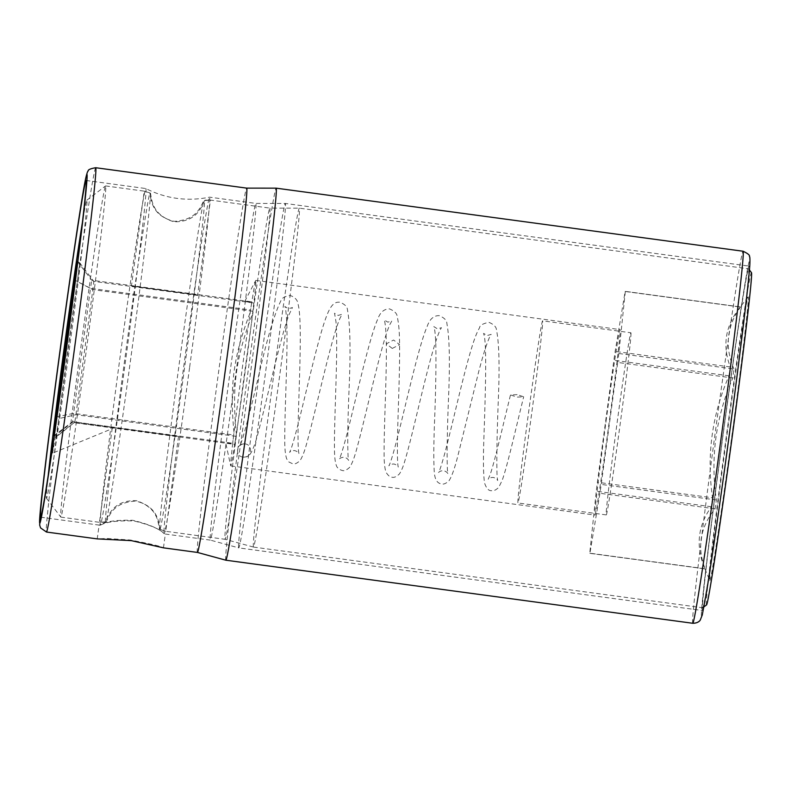 <?xml version="1.0" encoding="UTF-8"?>
<svg xmlns="http://www.w3.org/2000/svg" width="791" height="791" viewBox="0 0 791 791"><rect width="100%" height="100%" fill="white"/><g stroke="black" fill="none" stroke-linecap="round" stroke-linejoin="round"><path stroke-width="0.59" stroke-dasharray="3.96 2.97" d="M618.819 353.498L733.959 369.051A132.176 2.304 97.7 0 1 732.842 377.989L617.702 362.436L601.209 484.418A132.176 2.304 97.7 0 1 599.924 493.268L589.928 553.275A132.176 2.304 97.7 0 1 589.849 553.334A132.176 2.304 97.7 0 1 589.76 553.176L596.266 491.201A132.176 2.304 97.7 0 1 597.383 482.263L613.875 360.271A132.176 2.304 97.7 0 1 615.161 351.422L625.147 291.414A132.176 2.304 97.7 0 1 625.236 291.355A132.176 2.304 97.7 0 1 625.315 291.513L618.819 353.498A132.176 2.304 97.7 0 1 617.702 362.436M625.147 291.414L740.297 306.967A132.176 2.304 97.7 0 1 740.297 306.957A132.176 2.304 97.7 0 1 740.376 306.908A132.176 2.304 97.7 0 1 740.465 307.066L625.315 291.513M733.959 369.051C724.566 346.824 726.741 326.169 740.465 307.066M589.849 553.334L704.989 568.887A132.176 2.304 97.7 0 1 704.969 568.877A132.176 2.304 97.7 0 0 705.068 568.828C696.841 547.263 700.173 527.261 715.064 508.821A132.176 2.304 97.7 0 0 716.349 499.981C710.288 457.752 715.786 417.084 732.842 377.989M709.784 580.604A143.151 2.502 -82.3 0 0 731.299 440.073A143.151 2.502 -82.3 0 0 748.138 296.892A143.151 2.502 -82.3 0 0 748.039 296.941A143.151 2.502 -82.3 0 0 726.484 438.412A143.151 2.502 -82.3 0 0 709.735 580.535A143.151 2.502 -82.3 0 0 709.784 580.604M740.376 306.908A132.176 2.304 97.7 0 1 740.396 306.918L625.236 291.355M748.039 296.941L740.297 306.957C725.406 325.408 722.074 345.41 730.301 366.975A132.176 2.304 97.7 0 0 729.015 375.824C711.959 414.919 706.462 455.586 712.523 497.816L597.383 482.263M704.969 568.877A132.176 2.304 97.7 0 1 704.929 568.818A132.176 2.304 97.7 0 1 704.9 568.729L589.76 553.176M712.523 497.816A132.176 2.304 97.7 0 0 711.406 506.754C697.682 525.847 695.516 546.512 704.9 568.729M729.015 375.824L613.875 360.271M711.406 506.754L596.266 491.201M705.068 568.828L589.928 553.275M715.064 508.821L599.924 493.268M716.349 499.981L601.209 484.418M606.005 421.474A93.575 1.631 97.7 0 1 620.065 329.61A93.575 1.631 97.7 0 1 609.07 423.215A93.575 1.631 97.7 0 1 595.01 515.079A93.575 1.631 97.7 0 1 606.005 421.474M730.301 366.975L615.161 351.422M250.223 312.485A93.575 1.631 97.7 0 1 251.845 301.875A93.575 1.631 97.7 0 1 255.711 280.498A93.575 1.631 97.7 0 1 255.809 280.41A93.575 1.631 97.7 0 1 253.832 302.993A93.575 1.631 97.7 0 1 252.556 313.809A93.575 1.631 97.7 0 1 244.815 374.005A93.575 1.631 -82.3 0 1 236.331 433.794A93.575 1.631 97.7 0 1 234.709 444.404L234.749 444.433A95.246 1.661 -82.3 0 0 235.995 436.325L236.331 433.794C231.743 387.491 235.827 357.235 252.556 313.809L252.902 311.278A95.246 1.661 -82.3 0 0 253.871 303.012L253.832 302.993C242.511 301.183 241.858 300.807 251.845 301.875L251.805 301.846A95.246 1.661 -82.3 0 0 250.569 309.953L250.223 312.485A93.575 1.631 97.7 0 0 241.749 372.274A93.575 1.631 -82.3 0 0 233.998 432.479L233.661 435.001A95.246 1.661 -82.3 0 0 232.683 443.267L232.732 443.286A93.575 1.631 97.7 0 1 233.998 432.479C229.41 386.166 233.493 355.91 250.223 312.485M113.044 427.496L112.134 428.692L113.291 427.634L178.529 436.395L72.634 421.643A95.246 1.661 97.7 0 1 73.603 413.386L233.661 435.001M55.963 416.976L73.603 413.386L90.51 288.339L250.569 309.953M232.732 443.286A93.575 1.631 -82.3 0 0 230.685 465.761A93.575 1.631 -82.3 0 0 230.754 465.879A93.575 1.631 -82.3 0 0 234.709 444.404C223.398 442.594 222.736 442.218 232.732 443.286L225.682 442.742L230.685 465.761M251.845 301.875L244.795 301.322L255.711 280.498M74.492 279.955L90.51 288.339A95.246 1.661 97.7 0 1 91.756 280.232L93.822 281.398A95.246 1.661 97.7 0 1 92.844 289.654L75.936 414.702A95.246 1.661 97.7 0 1 74.7 422.809L234.749 444.433M235.995 436.325L75.936 414.702L58.85 418.607A111.956 1.958 97.7 0 1 56.003 437.186L74.285 422.572L113.291 427.634M53.739 435.91L72.634 421.643L232.683 443.267M252.902 311.278L92.844 289.654L77.37 281.586L58.85 418.607M48.202 475.658A150.389 2.62 -82.3 0 0 46.491 498.29A150.389 2.62 -82.3 0 0 69.133 350.68A150.389 2.62 -82.3 0 0 86.753 200.261A150.389 2.62 -82.3 0 0 82.393 222.538M56.003 437.186L55.41 436.859L52.641 453.114L54.124 436.128M77.696 261.584L79.594 262.661A111.956 1.958 97.7 0 1 77.37 281.586M204.562 200.558C200.499 209.862 194.843 222.152 173.684 221.777C153.217 214.875 152.109 202.456 150.488 193.251L144.239 191.145L149.855 192.895C151.299 202.941 153.622 216.269 174.158 221.361C195.723 220.036 199.915 208.597 203.94 200.202L210.475 200.093L204.562 200.558A167.099 2.917 97.7 0 1 184.748 366.411A167.099 2.917 97.7 0 1 160.089 529.525L165.705 531.275L159.456 529.169C157.686 519.786 157.014 508.148 136.794 500.743C115.605 499.754 109.247 512.677 105.381 521.862L99.468 522.327L112.154 428.692L52.641 453.114M55.41 436.859L74.285 422.572M73.049 421.88L54.332 436.246M150.488 193.251A167.099 2.917 97.7 0 1 130.673 359.104A167.099 2.917 97.7 0 1 106.014 522.218L99.508 522.337L60.858 517.116A167.099 2.917 -82.3 0 0 85.962 353.063A167.099 2.917 -82.3 0 0 105.599 185.925A167.099 2.917 -82.3 0 0 105.539 185.944A167.099 2.917 -82.3 0 0 80.494 349.978A167.099 2.917 -82.3 0 0 60.808 517.087A167.099 2.917 -82.3 0 0 60.858 517.116M178.529 436.395L165.705 531.285L225.079 539.304A167.099 2.917 -82.3 0 1 244.716 372.156A167.099 2.917 97.7 0 1 269.82 208.102L210.436 200.083L197.651 294.984L131.415 286.026L197.651 294.974M159.456 529.169A167.099 2.917 97.7 0 1 179.28 363.316A167.099 2.917 97.7 0 1 203.94 200.202M105.381 521.862A167.099 2.917 97.7 0 1 125.205 356.009A167.099 2.917 97.7 0 1 149.855 192.895M106.014 522.218C110.186 513.656 114.062 502.631 135.518 501.039C156.173 505.835 158.783 519.707 160.089 529.525M273.597 376.032A171.004 2.986 97.7 0 1 299.275 208.152A171.004 2.986 97.7 0 1 299.285 208.152A171.004 2.986 97.7 0 1 299.305 208.162A171.004 2.986 97.7 0 1 279.272 378.602A171.004 2.986 97.7 0 1 253.506 547.075A171.004 2.986 97.7 0 1 253.486 547.075A171.004 2.986 97.7 0 1 253.486 547.065A171.004 2.986 97.7 0 1 273.597 376.032M748.563 268.841A171.004 2.986 97.7 0 1 748.583 268.871A171.004 2.986 97.7 0 1 728.61 438.698A171.004 2.986 97.7 0 1 702.813 607.745A171.004 2.986 97.7 0 1 702.754 607.765A171.004 2.986 97.7 0 1 702.734 607.755A171.004 2.986 97.7 0 1 722.766 437.304A171.004 2.986 97.7 0 1 748.543 268.841A171.004 2.986 97.7 0 1 748.563 268.841M706.571 604.878A167.662 2.927 97.7 0 1 706.492 604.888A167.662 2.927 97.7 0 1 726.217 437.196A167.662 2.927 97.7 0 1 751.42 272.608A167.662 2.927 97.7 0 1 751.45 272.628M77.34 261.376L91.756 280.232L251.805 301.846M79.594 262.661L93.822 281.398L253.871 303.012M630.892 332.764A91.904 1.602 -82.3 0 1 620.124 424.371A91.904 1.602 -82.3 0 1 606.272 514.911A91.904 1.602 -82.3 0 0 606.272 514.911A91.904 1.602 97.7 0 1 617.029 423.304A91.904 1.602 97.7 0 1 630.882 332.754A91.904 1.602 97.7 0 1 630.892 332.764L542.577 320.83A91.904 1.602 97.7 0 1 542.586 320.83A91.904 1.602 97.7 0 0 528.724 411.379A91.904 1.602 97.7 0 0 517.957 502.987A91.904 1.602 -82.3 0 0 517.967 502.987A91.904 1.602 -82.3 0 0 531.819 412.437A91.904 1.602 -82.3 0 0 542.586 320.83M244.943 443.88C253.515 444.661 251.627 458.642 243.153 457.129C234.581 456.338 236.469 442.357 244.943 443.88L244.538 443.84M243.648 457.178L243.153 457.129M517.136 394.63L510.502 394.927L517.037 397.102L523.672 396.805L517.136 394.63M189.652 367.093A169.887 2.966 -82.3 0 0 209.615 197.167A169.887 2.966 -82.3 0 0 209.595 197.167A169.887 2.966 -82.3 0 0 184.095 363.949A169.887 2.966 97.7 0 0 163.994 533.549L164.291 533.717C159.96 529.09 149.855 524.828 133.966 520.953C117.77 520.438 106.617 521.823 100.497 525.105C98.707 525.145 98.608 525.086 100.2 524.937A169.887 2.966 97.7 0 1 120.301 355.327A169.887 2.966 97.7 0 1 145.821 188.545A169.887 2.966 97.7 0 1 145.841 188.555A169.887 2.966 97.7 0 1 125.858 358.471A169.887 2.966 97.7 0 1 100.497 525.105C98.707 525.145 98.608 525.086 100.2 524.937C105.737 521.388 116.633 519.845 132.868 520.33C148.708 524.186 159.08 528.596 163.994 533.549L164.291 533.717A169.887 2.966 97.7 0 0 189.652 367.093M40.618 517.195L99.132 525.095L97.214 538.889L106.706 538.473L130.208 540.016C150.181 543.763 161.265 546.373 163.47 547.837C162.59 546.907 151.872 544.515 131.306 540.639M163.46 547.837L165.329 534.044L210.357 540.124A169.887 2.966 -82.3 0 0 235.876 373.342A169.887 2.966 -82.3 0 0 255.839 203.406A169.887 2.966 -82.3 0 0 230.319 370.188A169.887 2.966 -82.3 0 0 210.357 540.124L238.763 547.896A173.783 3.035 -82.3 0 0 238.783 547.896A173.783 3.035 -82.3 0 0 264.886 377.287A173.783 3.035 -82.3 0 0 285.304 203.455A173.783 3.035 -82.3 0 0 285.294 203.455A173.783 3.035 -82.3 0 0 259.201 374.064A173.783 3.035 -82.3 0 0 238.763 547.896L702.388 610.523A173.783 3.035 97.7 0 1 722.806 436.691A173.783 3.035 97.7 0 1 748.909 266.083A173.783 3.035 97.7 0 1 728.491 439.905A173.783 3.035 97.7 0 1 702.388 610.523M225.86 560.206A187.714 3.273 97.7 0 1 247.939 372.442A187.714 3.273 97.7 0 1 276.118 188.159M253.486 547.075L225.079 539.304A167.099 2.917 -82.3 0 0 250.183 375.25A167.099 2.917 97.7 0 0 269.84 208.112A167.099 2.917 97.7 0 0 269.82 208.102L299.275 208.152L748.543 268.841M392.277 348.435L399.574 344.649L393.602 340.031L386.305 343.828L392.277 348.435M197.453 552.434A183.809 3.204 97.7 0 1 219.048 368.576A183.809 3.204 97.7 0 1 246.663 188.12M95.691 167.722A183.809 3.204 -82.3 0 0 68.075 348.178A183.809 3.204 -82.3 0 0 46.481 532.036M692.797 623.278A187.714 3.273 97.7 0 1 714.846 435.515A187.714 3.273 97.7 0 1 743.046 251.231M728.59 439.964A179.913 3.144 97.7 0 1 701.538 616.585A179.913 3.144 97.7 0 1 722.707 436.632A179.913 3.144 97.7 0 1 749.749 260.012A179.913 3.144 97.7 0 1 728.59 439.964M704.929 568.818L709.735 580.535M255.809 280.41L620.065 329.61M230.754 465.879L595.01 515.079M105.599 185.925L144.249 191.145L131.415 286.026M86.753 200.261L105.539 185.944M46.491 498.29L60.808 517.087M253.506 547.075L702.754 607.765M749.433 269.978L748.583 268.871M703.921 606.895L702.813 607.745M606.272 514.911L517.967 502.987M244.557 443.82C242.619 443.87 241.057 444.493 239.851 445.689L241.423 442.06C245.863 428.158 251.894 404.834 259.507 372.096C267.536 337.263 274.596 313.641 280.696 301.213C281.596 298.128 284.77 296.22 290.228 295.498C295.172 297.248 297.841 300.362 298.227 304.822C301.895 319.742 299.73 368.725 298.553 408.72C297.841 429.859 297.851 444.166 298.583 451.641L298.958 453.688C298.227 452.215 296.763 451.177 294.559 450.573C292.294 450.573 290.623 451.177 289.526 452.383C290.831 450.573 293.609 441.507 297.861 425.172C306.967 389.301 319.534 331.953 327.781 313.137C332.704 301.579 336.956 302.192 339.893 302.192C344.856 304.268 347.378 306.849 347.467 309.934C350.255 324.725 350.759 351.649 348.999 390.695C347.733 422.285 347.447 444.443 348.129 457.198L348.623 460.382C347.862 458.909 346.399 457.88 344.243 457.297C341.979 457.287 340.288 457.9 339.181 459.126C340.496 457.317 343.274 448.24 347.526 431.906C356.642 396.024 369.229 338.568 377.475 319.782C380.016 312.415 384.05 308.787 389.587 308.915C394.64 311.12 397.151 313.681 397.131 316.598C398.694 322.402 399.504 331.755 399.564 344.649C399.93 370.959 397.992 411.419 397.487 438.61C397.24 455.507 397.517 464.999 398.298 467.085C397.566 465.622 396.103 464.604 393.918 464.001C391.614 464.02 389.923 464.633 388.856 465.84C390.171 464.01 392.949 454.944 397.181 438.649C406.297 402.787 418.904 345.262 427.15 326.495C429.681 319.129 433.715 315.5 439.252 315.629C444.305 317.774 446.866 320.454 446.915 323.667C449.496 337.253 450.039 361.912 448.537 397.646C447.192 431.243 446.826 455.329 447.409 469.903L447.963 473.789C447.241 472.336 445.788 471.307 443.583 470.694C441.319 470.694 439.648 471.298 438.55 472.514C439.44 471.406 441.408 465.405 444.463 454.499C452.116 426.191 463.763 372.462 472.415 345.459C474.857 337.579 477.23 331.696 479.534 327.82C479.722 325.408 482.846 323.578 488.907 322.332C493.871 324.419 496.402 326.999 496.491 330.074C499.062 342.345 499.694 364.997 498.389 398.031C496.956 434.269 496.521 460.451 497.084 476.558L497.648 480.533C496.916 479.069 495.453 478.031 493.248 477.418C490.984 477.418 489.303 478.021 488.205 479.237L489.955 475.124C494.474 462.666 502.542 427.14 510.492 394.936M243.638 457.158C246.535 457.05 248.75 455.992 250.282 453.965C253.041 449.842 255.839 442.08 258.677 430.68C267.269 398.654 281.003 335.038 289.328 314.067L292.462 307.551L288.438 308.737L284.879 306.542C284.592 306.068 285.986 306.433 286.777 323.173C287.934 352.341 284.631 410.311 284.78 438.481C284.631 447.904 285.274 454.706 286.698 458.899L288.863 461.964L292.769 463.823C294.727 464.366 297.139 463.289 300.036 460.56C302.488 456.911 304.911 450.445 307.313 441.16C316.242 408.937 331.894 335.562 340.239 317.764L342.157 314.245L338.103 315.441L334.534 313.226L335.957 321.591C338.39 347.259 334.01 419.092 334.484 448.645C334.445 456.259 335.077 461.914 336.383 465.612C337.203 467.995 339.23 469.636 342.454 470.536C344.401 471.09 346.814 470.002 349.691 467.293C352.143 463.645 354.576 457.188 356.978 447.914C365.917 415.651 381.578 342.226 389.933 324.429L391.812 320.978L387.798 322.155L384.208 319.92L384.733 321.729C385.613 325.803 386.137 333.169 386.305 343.838C386.809 374.45 384.001 425.509 384.119 451.562C383.971 461.143 384.604 468.015 385.998 472.178C388.055 475.569 390.101 477.26 392.128 477.24C394.076 477.794 396.489 476.716 399.366 474.007C401.423 470.991 403.331 466.324 405.091 460.016C412.418 435.841 425.004 376.486 434.427 345.805C437.018 337.381 439.124 331.726 440.735 328.829L441.477 327.692L437.463 328.868L433.883 326.643C433.597 326.189 435.001 326.545 435.792 343.274C436.187 365.254 435.762 391.397 434.536 421.702C433.656 444.858 433.577 461.628 434.289 472.019C434.803 479.564 437.304 483.538 441.793 483.944C443.741 484.497 446.164 483.41 449.051 480.691C452.027 476.083 455.201 466.838 458.572 452.956L478.743 371.523C483.024 355.208 486.613 343.808 489.53 337.302L491.171 334.375L487.118 335.572L483.558 333.377L484.023 334.88C486.999 345.736 485.308 396.044 484.023 434.526C483.083 458.513 483.271 474.689 484.576 483.034C486.386 488.393 488.68 490.934 491.458 490.667C493.406 491.211 495.828 490.133 498.716 487.414L502.087 480.572C507.169 466.937 515.287 430.581 523.672 396.815M86.1 180.477L145.821 188.545C166.1 198.768 187.348 201.636 209.595 197.167L255.839 203.406L285.294 203.455L748.909 266.083"/><path stroke-width="1.19" d="M82.393 222.538A150.389 2.62 -82.3 0 0 64.209 347.892A150.389 2.62 -82.3 0 0 48.202 475.658M54.124 436.128L53.739 435.91A111.956 1.958 97.7 0 1 55.963 416.976L74.492 279.955A111.956 1.958 97.7 0 1 77.34 261.376L77.696 261.584M749.433 269.978L751.45 272.628A167.662 2.927 97.7 0 1 731.863 439.143A167.662 2.927 97.7 0 1 706.571 604.878L703.921 606.895M75.333 280.39L74.492 279.955M56.912 416.798L55.963 416.976M60.581 347.269A169.887 2.966 97.7 0 1 86.1 180.477A169.887 2.966 97.7 0 1 66.137 350.413A169.887 2.966 97.7 0 1 40.618 517.195A169.887 2.966 97.7 0 1 60.581 347.269M97.224 538.889L131.306 540.639L163.46 547.837L197.453 552.434L225.86 560.206A187.714 3.273 97.7 0 1 225.86 560.206L692.797 623.278A187.714 3.273 97.7 0 0 720.997 438.995A187.714 3.273 97.7 0 0 743.046 251.231C747.841 253.506 749.957 255.206 749.393 256.324C749.927 256.531 750.076 259.349 749.828 264.777C748.731 283.465 739.486 359.549 728.59 439.964C720.225 501.89 711.475 562.144 706.373 592.805L702.279 614.943L700.272 620.035C700.569 619.422 699.234 623.229 692.797 623.278M95.691 167.722C90.481 168.631 87.979 169.719 88.187 170.994C87.643 171.034 86.783 173.654 85.586 178.875C81.809 196.643 70.982 269.365 60.472 347.209A176.017 3.075 -82.3 0 0 39.777 523.256A176.017 3.075 -82.3 0 0 66.236 350.462A176.017 3.075 -82.3 0 0 86.941 174.416A176.017 3.075 -82.3 0 0 60.482 347.209C52.157 408.64 44.622 468.984 41.429 499.625L39.669 525.086L40.578 527.923L46.481 532.036A183.809 3.204 -82.3 0 0 74.087 351.58A183.809 3.204 -82.3 0 0 95.691 167.722L246.663 188.12L276.118 188.159A187.714 3.273 97.7 0 1 276.138 188.159A187.714 3.273 97.7 0 1 254.079 375.923A187.714 3.273 97.7 0 1 225.88 560.206M246.663 188.12A183.809 3.204 97.7 0 1 225.069 371.978A183.809 3.204 97.7 0 1 197.453 552.434M46.481 532.036L97.263 538.898M276.138 188.159L743.046 251.231"/></g></svg>
